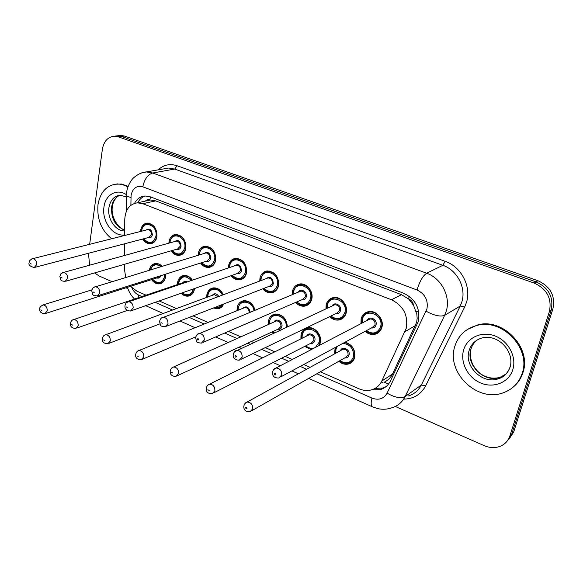 <?xml version="1.0" encoding="UTF-8"?>
<svg xmlns="http://www.w3.org/2000/svg" width="583" height="583" viewBox="0 0 583 583"><rect width="100%" height="100%" fill="white"/><g stroke="black" fill="none" stroke-linecap="round" stroke-linejoin="round"><path stroke-width="0.87" d="M300.894 338.883L301.025 334.627C301.979 330.889 304.202 328.615 307.686 327.814C314.645 326.159 322.377 335.283 320.322 342.819L319.353 345.376M311.176 349.64L304.69 346.397M273.238 333.381L271.809 332.062M268.377 324.512L268.537 320.854C269.463 317.05 271.663 314.776 275.125 314.033C282.434 314.15 286.53 318.405 287.404 326.786M237.011 310.695L237.179 307.554C238.075 303.699 240.24 301.433 243.679 300.733C249.262 300.566 253.058 303.699 255.077 310.149M223.697 304.005C222.524 306.716 220.629 308.305 218.013 308.786L213.356 308.021M206.725 297.388L206.892 294.707C207.745 290.815 209.873 288.549 213.283 287.9C217.59 287.645 220.942 289.904 223.34 294.67M194.525 288.541L194.409 289.408C193.578 293.249 191.53 295.486 188.265 296.113C185.671 296.397 183.273 295.45 181.073 293.264M177.458 284.562L177.618 282.289C178.434 278.368 180.526 276.102 183.893 275.497C187.179 275.249 190.007 276.787 192.368 280.11M165.645 274.148L165.543 277.165C164.756 281.042 162.744 283.265 159.516 283.855C156.463 284.103 153.795 282.697 151.536 279.636M345.165 342.126C352.351 344.64 355.535 349.727 354.704 357.401C353.713 360.964 351.549 363.194 348.204 364.076C344.874 364.725 341.747 363.799 338.825 361.285M334.62 353.837L335.116 347.555M325.963 308.852L326.167 304.792C327.238 300.77 329.686 298.358 333.498 297.563C340.698 296.047 348.343 305.201 346.2 312.86C345.121 316.773 342.753 319.141 339.087 319.965C335.626 320.482 332.492 319.375 329.672 316.627M292.251 294.655L292.469 291.23C293.504 287.149 295.916 284.744 299.698 284.008C306.563 282.689 313.741 291.551 311.788 299.006C310.746 302.985 308.4 305.354 304.749 306.119C301.324 306.556 298.263 305.339 295.566 302.468M259.748 281.028L259.967 278.149C260.965 274.025 263.334 271.62 267.08 270.942C275.089 271.642 278.929 276.546 278.601 285.648C277.595 289.678 275.285 292.047 271.663 292.753C268.282 293.125 265.309 291.821 262.729 288.833M228.398 267.925L228.602 265.527C229.549 261.359 231.874 258.969 235.576 258.342C243.191 259.107 246.857 263.91 246.587 272.764C245.618 276.838 243.344 279.199 239.766 279.855C236.436 280.161 233.543 278.776 231.079 275.708M198.125 255.31L198.3 253.335C199.211 249.138 201.492 246.755 205.136 246.172C212.387 246.995 215.899 251.71 215.674 260.324C214.748 264.427 212.518 266.788 208.984 267.393C205.719 267.641 202.913 266.191 200.552 263.05M168.873 243.162L169.026 241.551C169.893 237.339 172.116 234.956 175.702 234.417C182.617 235.284 185.984 239.912 185.817 248.307C184.935 252.439 182.749 254.786 179.265 255.347C176.066 255.543 173.34 254.042 171.081 250.843M140.59 231.444L140.714 230.154C141.538 225.927 143.709 223.566 147.237 223.063C153.839 223.959 157.075 228.5 156.951 236.691C156.113 240.837 153.978 243.177 150.552 243.701C147.419 243.847 144.773 242.302 142.609 239.066M360.972 323.652L361.125 318.865C362.232 314.9 364.703 312.495 368.529 311.643C376.093 309.894 384.263 319.353 381.923 327.231C380.808 331.071 378.425 333.44 374.76 334.321C371.276 334.934 368.062 333.935 365.126 331.348M388.533 384.066L384.263 382.193C387.972 380.356 390.727 377.638 392.512 374.046L416.685 322.202L417.166 318.282L416.823 314.252L413.587 305.375C413.041 302.278 411.365 300.121 408.552 298.897L409.281 296.346M320.307 371.801L358.866 388.759C363.041 390.559 367.152 390.953 371.203 389.947C376.006 388.613 379.54 385.633 381.814 381.012L406.271 328.222C408.289 315.243 403.349 305.747 391.441 299.749L142.762 203.693L137.377 202.811C129.543 204.065 125.338 209.647 124.755 219.558L124.718 235.445M408.552 298.897L413.587 305.375M408.202 298.758L401.454 294.677L155.727 200.887L148.417 199.663L146.69 200.02L145.254 201.128M130.534 286.34L136.881 291.15L146.027 295.166M159.174 300.952L176.489 308.567M193.126 315.884L208.073 322.45M228.478 331.428L240.823 336.857M251.382 341.5L253.649 342.491M265.309 347.621L274.819 351.804M285.189 356.359L292.309 359.492M303.721 364.513L310.127 367.326M124.645 264.252L124.631 270.308L125.702 277.472M124.696 243.767L124.667 255.427M149.314 270.25C150.101 266.314 152.141 264.07 155.45 263.509C157.862 263.305 160.099 264.237 162.161 266.314M115.31 136.079L117.577 135.795L121.439 136.444L536.061 281.888C548.756 287.762 553.792 297.199 551.161 310.207L511.779 434L506.787 441.571L511.779 434L551.161 310.207C553.792 297.199 548.756 287.762 536.061 281.888L121.439 136.444L117.577 135.795L115.31 136.079M118.4 135.693L120.666 135.416L124.522 136.058L537.876 280.693C550.52 286.53 555.533 295.924 552.91 308.873L513.63 432.149L508.653 439.691M371.633 389.83L380.065 389.684C384.765 388.351 388.234 385.429 390.472 380.918L418.375 321.386C420.423 308.516 415.526 299.137 403.684 293.242L150.305 196.828L145.05 195.983C140.474 196.376 136.969 198.832 134.535 203.343M89.673 244.277L102.346 149.394C103.832 141.217 107.87 136.816 114.465 136.182L118.334 136.83L534.225 283.09C546.971 289 552.028 298.489 549.39 311.555L509.914 435.858C508.238 440.828 504.987 444.304 500.163 446.301C495.033 448.203 489.691 447.977 484.138 445.623L395.296 406.475M89.622 265.148L88.47 253.284M112.009 281.662L99.023 275.941L94.614 272.924M127.888 288.658L125.95 287.805M137.719 202.738C139.446 199.415 141.873 197.163 144.992 195.983M385.99 386.667L382.535 388.045L375.088 388.373M454.755 346.572C458.172 335.626 465.518 328.601 476.785 325.482C501.992 317.975 531.353 348.35 522.179 373.368C518.87 383.038 512.457 389.546 502.932 392.898C476.996 402.569 446.163 372.231 454.755 346.572M467.384 329.468L477.55 324.971C502.728 317.473 532.039 347.781 522.878 372.763C521.107 378.28 518.083 382.871 513.827 386.551M111.644 238.739C101.384 230.409 96.829 219.077 97.98 204.764C100.181 192.281 106.405 185.379 116.644 184.06C120.455 183.878 124.208 184.877 127.91 187.056M115.011 184.221L121.512 184.046L128.165 186.334M415.511 325.533L405.025 331.654M416.014 311.016L418.827 312.371M149.853 199.954L150.48 196.901M401.454 294.677L391.441 299.749M392.512 374.046L381.814 381.012M155.727 200.887L142.762 203.693M381.326 381.982L383.046 382.725M124.522 136.058L118.334 136.83M537.876 280.693L534.225 283.09M552.91 308.873L549.39 311.555M513.63 432.149L509.914 435.858M316.853 373.761L371.947 398.094C378.68 400.536 383.723 398.881 387.09 393.131L426.945 308.91C428.352 300.245 425.051 293.941 417.049 290.006L142.806 186.822C136.655 185.314 132.742 188.141 131.08 195.312L130.883 205.282M140.641 173.26L146.297 171.941L152.702 172.991L426.654 273.223C441.185 278.157 450.754 296.31 446.367 310.79L444.647 315.352L460.249 306.017L461.947 301.586C466.269 287.543 457.014 270.024 442.854 265.316L174.681 169.063L168.37 168.064L164.34 168.771M158.175 169.857C163.597 164.807 169.886 163.437 177.035 165.74L445.128 261.308L442.854 265.316L426.654 273.223C422.843 275.825 419.643 281.414 417.049 290.006M126.467 195.21L126.46 196.085L130.92 197.484M445.128 261.308C461.051 266.562 471.479 286.275 466.589 302.045L464.673 307.022L425.648 385.859C421.021 394.414 413.835 398.83 404.077 399.115M426.1 311.213C434.218 315.585 440.405 316.963 444.647 315.352L405.098 396.593L421.349 385.013L460.249 306.017L464.673 307.022M387.09 393.131C394.764 397.533 400.769 398.692 405.098 396.593C402.248 402.212 397.897 405.928 392.046 407.736C387.484 409.368 382.783 409.681 377.966 408.668L372.654 406.927M408.545 395.915C414.273 394.115 418.543 390.486 421.349 385.013L425.648 385.859M142.806 186.822C144.446 179.221 147.739 174.608 152.702 172.991L174.681 169.063L177.035 165.74M131.867 287.74C133.405 291.23 135.642 293.664 138.586 295.042L141.975 296.536M155.158 302.358L172.532 310.032M189.22 317.4L204.21 324.017M224.688 333.061L237.077 338.534M247.673 343.212L249.947 344.218M261.65 349.385L271.19 353.597M281.604 358.195L288.745 361.351M300.209 366.408L306.636 369.25M138.586 295.042L138.39 297.745M371.947 398.094C370.81 402.809 370.941 405.71 372.326 406.781L308.691 378.396M362.101 318.952C363.136 315.243 365.446 312.991 369.024 312.189C376.115 310.55 383.774 319.404 381.588 326.793C380.546 330.393 378.301 332.609 374.862 333.44C371.211 333.833 368.245 332.98 365.978 330.882M366.343 330.685C372.916 334.729 377.675 333.403 380.612 326.706C384.088 314.711 364.863 307.139 362.415 319.382L362.196 323.011M367.21 320.395C369.265 315.206 377.646 319.418 376.028 324.862C375.27 327.18 373.703 328.222 371.32 327.996M280.714 376.939L372.34 327.449L375.051 324.775C375.226 321.007 373.543 319.061 370.001 318.937L368.245 319.848M281.713 374.978L278.776 377.988C274.44 378.141 272.327 376.261 272.458 372.355C273.114 369.833 274.28 368.39 275.963 368.019C279.891 368.296 281.808 370.613 281.713 374.978M274.367 373.878C274.637 375.095 275.118 375.314 275.817 374.534C275.548 373.324 275.067 373.098 274.367 373.878M273.493 369.753L275.963 368.019L368.186 319.885M335.648 348.991L336.442 346.841L335.575 349.159L335.458 353.378M344.487 342.491C351.789 344.385 355.091 349.21 354.406 356.942C353.473 360.287 351.44 362.371 348.299 363.202C344.801 363.697 341.915 362.91 339.649 360.819M339.976 360.637C346.258 364.47 350.747 363.209 353.444 356.862C353.925 348.882 350.412 344.378 342.906 343.343M337.338 346.353L335.932 349.436L335.779 353.203M340.494 350.602C342.345 345.486 350.572 349.683 349.035 354.996C348.35 357.175 346.892 358.166 344.662 357.969M251.863 410.665L345.61 357.437L348.073 354.916C348.189 351.192 346.521 349.283 343.059 349.195L341.456 350.077M244.926 403.56L247.083 402.044C250.894 402.285 252.782 404.551 252.752 408.851L250.114 411.656C245.764 411.919 243.665 410.126 243.818 406.278C244.357 403.917 245.443 402.503 247.083 402.044L341.405 350.106M246.981 408.472L246.587 407.488L245.727 407.517L245.982 408.785L246.981 408.472M469.111 350.565C471.181 344.065 475.539 339.853 482.177 337.921C498.968 333.687 515.139 352.657 509.906 367.574C507.604 373.565 503.654 377.339 498.064 378.884C482.389 384.503 463.813 366.088 469.111 350.565M510.584 364.878L510.096 366.816M463.609 350.091C467.092 337.564 481.689 330.75 495.025 335.946C508.412 340.96 516.881 356.942 512.8 369.644C508.923 382.419 493.852 388.54 480.924 383.104C467.93 377.842 459.936 362.546 463.609 350.091M506.182 373.951L499.748 377.478C484.123 383.097 465.613 364.761 470.896 349.29C472.004 345.566 474.052 342.505 477.025 340.1M509.877 367.472C507.742 373.156 503.807 376.961 498.064 378.884L499.748 377.478C480.735 381.836 467.435 363.719 470.911 349.283M327.136 304.887C328.134 301.112 330.423 298.86 333.993 298.117C340.742 296.689 347.905 305.259 345.908 312.437C344.896 316.11 342.673 318.333 339.233 319.105C335.254 319.258 332.354 318.289 330.532 316.212M330.874 316.044C337.317 320.395 342.002 319.163 344.939 312.35C348.175 300.515 329.657 293.22 327.406 305.295L327.18 308.29M332.15 305.973C334.321 301.2 341.995 305.383 340.523 310.571C339.772 312.947 338.206 313.982 335.823 313.661M240.983 359.339L336.865 313.158L339.561 310.484C339.714 306.84 338.118 304.931 334.766 304.756L333.214 305.485M242.164 357.153L239.278 360.163C235.044 360.156 233.018 358.326 233.2 354.675C233.892 352.096 235.073 350.653 236.734 350.361C240.422 350.675 242.229 352.941 242.164 357.153M234.942 356.06C235.211 357.248 235.678 357.459 236.334 356.687C236.064 355.499 235.605 355.287 234.942 356.06M234.534 351.709L333.155 305.507M295.304 287.346L300.194 284.562C308.108 285.131 311.883 289.817 311.526 298.605C310.55 302.337 308.349 304.559 304.924 305.273C302.045 305.82 299.21 304.763 296.419 302.096M296.754 301.95C303.051 306.571 307.656 305.426 310.564 298.518C313.581 286.829 295.734 279.796 293.664 291.711L293.446 294.16M298.35 292.119C300.58 287.696 307.649 291.828 306.315 296.805C305.572 299.232 304.013 300.245 301.637 299.844M202.964 342.44L302.694 299.392L305.354 296.711C305.492 293.183 303.969 291.311 300.799 291.099L299.422 291.668M204.29 340.078L201.463 343.088C196.056 342.6 197.032 342.84 195.596 337.739C196.289 335.145 197.477 333.709 199.153 333.447C202.622 333.797 204.334 336.012 204.29 340.078M197.2 339L197.586 339.969L198.409 339.896L198.147 338.636L197.2 339M197.214 334.489L299.363 291.697M263.188 273.74L267.575 271.496C275.081 272.144 278.681 276.736 278.375 285.269C277.435 289.051 275.263 291.267 271.867 291.93C269.047 292.433 266.285 291.289 263.574 288.505M263.895 288.381C270.038 293.227 274.549 292.156 277.428 285.174C280.226 273.638 263.013 266.854 261.126 278.616L260.922 280.591M265.739 278.783C270.002 275.919 272.531 277.493 273.325 283.527C272.596 285.998 271.051 286.996 268.69 286.523M166.556 326.21L269.747 286.107L272.37 283.433C272.487 280.008 271.044 278.171 268.027 277.923L266.817 278.382M167.991 323.718L165.229 326.72C159.91 326.086 161.032 326.516 159.553 321.503C160.267 318.872 161.455 317.451 163.116 317.239C166.388 317.618 168.013 319.776 167.991 323.718M161.025 322.647L162.3 323.23L161.025 322.647M161.425 318.048L266.759 278.404M232.143 260.703L236.071 258.888C243.206 259.603 246.645 264.106 246.39 272.407C245.487 276.218 243.351 278.434 239.992 279.046C237.237 279.505 234.548 278.295 231.917 275.416M232.223 275.307C238.207 280.343 242.615 279.344 245.45 272.305C248.052 260.914 231.444 254.37 229.709 265.972L229.542 267.539M234.257 265.943C238.345 263.305 240.757 264.893 241.486 270.716C240.779 273.216 239.256 274.199 236.917 273.66M131.649 310.608L237.973 273.289L240.546 270.621C240.648 267.291 239.263 265.491 236.399 265.214L235.328 265.578M133.172 308.021L130.483 311.016C126.526 310.724 124.689 309.026 124.973 305.915C125.418 303.364 126.606 301.958 128.53 301.695C131.627 302.089 133.172 304.202 133.172 308.021M126.322 306.964L127.546 307.518L126.322 306.964M127.065 302.315L235.27 265.6M301.972 334.715C302.869 331.21 304.945 329.082 308.203 328.331C314.733 326.772 321.976 335.32 320.052 342.381L318.449 345.843M315.461 347.402L319.105 342.301C322.144 330.889 304.311 323.47 302.22 335.138L302.038 338.322M306.724 335.997C308.684 331.261 316.248 335.414 314.849 340.494C314.171 342.731 312.714 343.708 310.484 343.438M213.852 392.818L311.453 342.942L313.902 340.414C314.004 336.806 312.415 334.941 309.136 334.802L307.7 335.509M207.592 385.356L209.537 384.146C213.116 384.43 214.908 386.646 214.894 390.792L212.292 393.612C208.146 393.882 206.12 392.14 206.236 388.373C206.805 385.946 207.905 384.532 209.537 384.146L307.649 335.538M209.188 390.399L207.854 389.757L209.188 390.399M305.827 345.821C308.83 348.335 311.905 348.933 315.039 347.628M271.255 317.116L275.65 314.55C282.697 314.733 286.523 318.85 287.135 326.917M286.129 327.384C287.893 316.248 271.481 310.353 269.689 321.342L269.506 324.01M274.134 321.94C276.16 317.531 283.156 321.634 281.888 326.516C281.217 328.797 279.767 329.759 277.537 329.41M177.436 375.663L278.514 328.958L280.94 326.429C281.028 322.938 279.519 321.102 276.408 320.92L275.125 321.495M171.796 367.946L173.523 366.991C176.897 367.305 178.595 369.469 178.602 373.484L176.051 376.305C172.072 376.516 170.119 374.811 170.192 371.196C170.797 368.718 171.905 367.319 173.523 366.991L275.067 321.517M172.962 373.069L171.686 372.457L172.962 373.069M272.931 331.538L274.484 332.798M240.218 303.364L244.197 301.251C249.495 301.105 253.066 304.093 254.917 310.214M254.013 310.593C252.505 300.93 239.613 298.941 238.294 308.028L238.119 310.243M137.428 351.287L138.951 350.529C142.143 350.871 143.753 352.992 143.782 356.876L141.275 359.696C137.297 359.711 135.402 358.042 135.606 354.704C136.196 352.227 137.311 350.835 138.951 350.529L243.665 307.992M138.207 356.446L136.976 355.863L138.207 356.446M249.189 312.605C249.058 309.354 247.6 307.664 244.809 307.525L243.607 308.013M242.674 308.392C246.266 305.514 248.766 306.782 250.158 312.197M124.733 230.926C115.674 231.436 107.09 218.749 108.919 207.701C110.282 200.188 114.035 196.019 120.171 195.196L126.46 197.01M124.718 234.832C113.423 237.164 101.595 221.249 103.949 207.133C105.334 194.693 116.935 188.061 126.482 194.722M124.733 230.008C115.485 226.503 111.105 218.88 111.593 207.14C112.606 201.011 115.456 197.032 120.134 195.196M202.133 248.176L205.631 246.726C212.423 247.491 215.717 251.907 215.513 259.982C214.646 263.829 212.555 266.037 209.239 266.606C206.55 267.029 203.933 265.761 201.375 262.787M201.667 262.7C207.497 267.896 211.797 266.956 214.58 259.88C217 248.628 200.953 242.309 199.379 253.765L199.24 254.968M203.846 253.561C207.767 251.12 210.069 252.716 210.755 258.342C210.062 260.878 208.561 261.84 206.251 261.242M98.155 295.61L207.293 260.907L209.822 258.247C209.902 255.011 208.576 253.241 205.85 252.949L204.903 253.241M99.744 292.957L97.128 295.938C91.954 295.144 93.207 295.61 91.764 290.946C92.216 288.381 93.397 286.989 95.313 286.77C98.243 287.179 99.722 289.241 99.744 292.957M93.003 291.908L94.184 292.44L93.003 291.908M94.038 287.251L204.844 253.255M173.093 236.137L176.197 234.971C182.683 235.772 185.839 240.109 185.678 247.979C184.855 251.849 182.807 254.05 179.535 254.582C176.926 254.975 174.375 253.649 171.898 250.61M172.16 250.537C177.844 255.864 182.042 254.982 184.753 247.877C186.997 236.764 171.497 230.657 170.061 241.967L169.959 242.863M174.448 241.617C178.201 239.343 180.409 240.932 181.058 246.39C180.387 248.948 178.908 249.903 176.634 249.247M65.988 281.188L177.662 248.948L180.132 246.296C180.198 243.14 178.923 241.406 176.328 241.092L175.483 241.326M67.628 278.477L65.085 281.451C59.889 280.561 61.302 281.042 59.852 276.553C60.996 273.478 59.575 274.396 63.394 272.429C66.171 272.851 67.577 274.87 67.628 278.477M60.996 277.435L62.133 277.953L60.996 277.435M62.286 272.8L175.432 241.34M144.985 224.542L147.732 223.61C153.927 224.448 156.958 228.704 156.842 236.377C156.055 240.269 154.058 242.462 150.844 242.951C148.301 243.322 145.823 241.952 143.411 238.855M143.666 238.79C149.19 244.233 153.278 243.395 155.931 236.275C158.008 225.293 143.017 219.39 141.72 230.562L141.647 231.181M146.012 230.081C149.62 227.953 151.733 229.542 152.352 234.84C151.704 237.412 150.254 238.352 148.016 237.645M35.075 267.298L149.022 237.383L151.442 234.738C151.478 231.662 150.261 229.964 147.783 229.636L147.033 229.826M36.736 264.551L34.28 267.51C29.966 266.424 28.261 264.82 29.157 262.714C28.88 261.228 30.054 259.865 32.684 258.633C35.323 259.071 36.671 261.038 36.736 264.551M30.214 263.523L31.307 264.019L30.214 263.523M31.715 258.925L146.982 229.84M210.208 290.152L213.801 288.417C217.823 288.177 220.964 290.276 223.209 294.721M222.32 295.056C219.172 287.266 209.02 287.434 207.971 295.158L207.81 296.987M104.393 335.32L105.734 334.722C108.759 335.087 110.289 337.156 110.34 340.931L107.899 343.744C103.956 343.627 102.12 341.995 102.382 338.861C102.732 336.471 103.847 335.087 105.734 334.722L213.261 294.969M104.831 340.487L103.65 339.918L104.831 340.487M217.867 296.725L214.282 294.59L213.203 294.991M223.26 304.173L221.504 306.454L219.551 307.635L214.464 307.591M212.27 295.333C214.398 292.994 216.563 293.344 218.763 296.39M215.083 307.35C217.94 307.962 220.228 307.073 221.948 304.683M181.175 277.435L184.403 276.014C187.413 275.781 190.022 277.158 192.23 280.153M194.336 288.607L194.263 289.051C193.49 292.651 191.567 294.743 188.506 295.333C186.451 295.071 186.596 296.426 181.918 292.965M193.345 288.964L193.352 288.949C191.297 295.064 187.588 296.361 182.224 292.855M191.311 280.467C185.562 275.001 181.342 275.759 178.66 282.733L178.522 284.205M72.627 320.009L73.801 319.535C76.665 319.914 78.129 321.94 78.202 325.598L75.819 328.411C72.001 328.287 70.215 326.691 70.448 323.631C70.776 321.24 71.898 319.87 73.801 319.535L183.864 282.405M72.751 325.146L71.614 324.6L72.751 325.146M186.05 282.245L183.805 282.42M182.887 282.733C184.017 281.203 185.467 280.904 187.245 281.844M153.074 265.192L155.967 264.033L161.979 266.373M165.543 274.185L165.434 276.823C164.69 280.452 162.803 282.544 159.778 283.09C157.782 282.609 157.723 284.737 152.316 279.388M152.564 279.308C158.051 284.329 162.038 283.469 164.523 276.736L164.639 274.476M160.974 266.679C156.106 263.429 152.608 264.5 150.48 269.893M160.85 275.679C160.114 277.77 158.765 278.528 156.812 277.953M45.831 313.384L157.767 277.646L159.786 276.014M42.042 305.295L43.084 304.924C45.802 305.317 47.201 307.292 47.289 310.856L44.971 313.661C41.167 313.406 39.418 311.839 39.731 308.975C39.411 307.635 40.526 306.286 43.084 304.924L91.976 289.838M41.903 310.389L40.81 309.872L41.903 310.389M218.013 308.786L220.797 307.693M188.265 296.113L190.758 295.217M159.516 283.855L161.746 283.119M348.204 364.076L352.526 361.555M339.087 319.965L343.321 317.866M304.749 306.119L308.502 304.45M271.663 292.753L274.987 291.42M239.766 279.855L242.71 278.791M208.984 267.393L211.593 266.54M179.265 255.347L181.575 254.662M150.552 243.701L152.608 243.147M374.76 334.321L379.511 331.683M150.363 200.042L137.377 202.811M120.666 135.416L114.465 136.182M164.136 168.808L146.297 171.941C139.082 172.138 131.875 179.156 132.188 179.404C131.671 179.579 127.13 186.392 126.664 192.463L126.416 211.206M127.451 287.324C128.836 291.835 131.19 295.741 134.505 299.057M145.677 305.681L163.174 313.486M179.987 320.985L195.094 327.726M215.732 336.93L228.215 342.498M238.899 347.264L241.194 348.284M253 353.553L262.62 357.845M273.121 362.531L280.328 365.745M291.894 370.905L298.379 373.798M382.535 388.045L380.065 389.684M361.846 323.193L362.028 319.112C363.989 314.507 366.321 312.204 369.024 312.189L370.402 311.49M476.785 325.482L477.55 324.971M326.837 308.443L327.056 305.04C329.133 300.245 331.45 297.942 333.993 298.117L335.436 297.461M293.118 294.298L293.336 291.478C295.588 286.472 297.877 284.161 300.194 284.562L301.688 283.957M260.616 280.707L260.82 278.397C263.137 273.259 265.389 270.957 267.575 271.496L269.098 270.942M229.25 267.633L229.425 265.775C230.613 261.534 232.828 259.238 236.071 258.888L237.624 258.378M309.551 327.675L308.203 328.331C305.922 328.171 303.816 330.35 301.885 334.882L301.724 338.468M305.507 345.981C307.248 347.803 309.653 348.758 312.728 348.831M277.034 313.938L275.65 314.55C273.485 314.237 271.401 316.423 269.382 321.109L269.208 324.141M272.625 331.683L274.119 332.973M245.618 300.69L244.197 301.251C242.215 300.762 240.152 302.949 238.01 307.809L237.835 310.36M142.514 359.179L195.706 336.872M116.644 184.06L117.795 183.849M118.56 195.881C118.509 195.465 113.124 199.619 112.402 206.411M112.344 206.79C110.464 218.21 119.923 229.731 124.733 229.826M198.963 255.055L199.116 253.583C201.208 248.424 203.38 246.135 205.631 246.726L207.191 246.259M169.697 242.936L169.821 241.799C171.956 236.538 174.084 234.264 176.197 234.971L177.764 234.548M181.699 253.94L183.215 253.488M141.399 231.247L141.494 230.402C143.28 223.843 146.253 223.908 147.732 223.61L149.292 223.231M152.768 242.433L154.276 242.025M215.236 287.9L213.801 288.417C210.813 288.789 208.78 290.968 207.701 294.962L207.541 297.082M108.992 343.329L159.917 323.871M185.853 275.54L184.403 276.014C182.282 275.54 180.278 277.712 178.405 282.544L178.267 284.293M76.788 328.076L127.24 310.469M157.417 263.596L155.967 264.033C154.16 263.436 152.229 265.425 150.181 269.98M161.863 282.405L163.269 281.946"/></g></svg>
